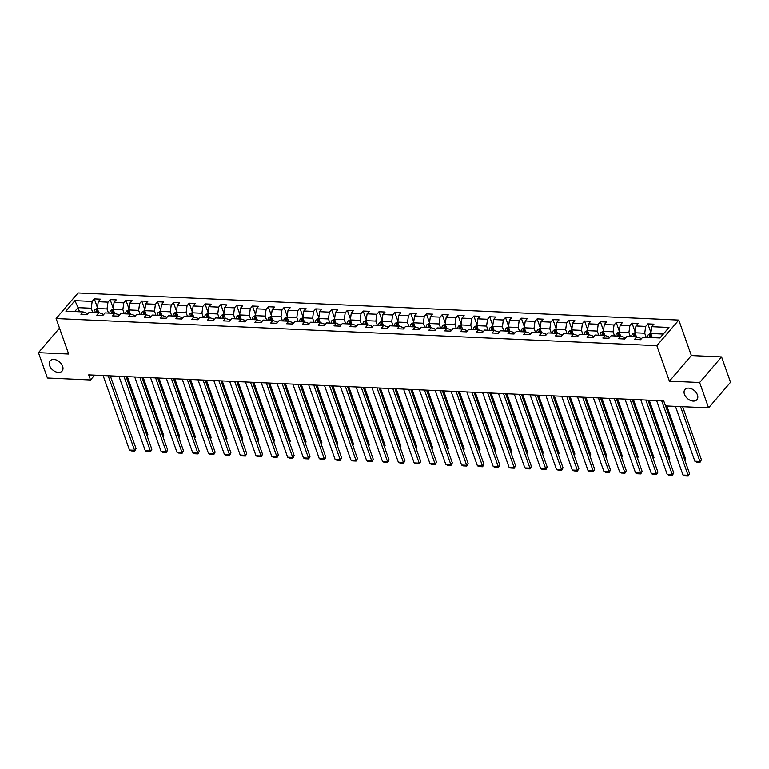 <?xml version="1.0" encoding="UTF-8"?>
<svg xmlns="http://www.w3.org/2000/svg" width="769" height="769" viewBox="0 0 769 769"><rect width="100%" height="100%" fill="white"/><g stroke="black" fill="none" stroke-linecap="round" stroke-linejoin="round"><path stroke-width="1.15" d="M62.606 366.236A7.863 5.268 40.6 0 1 62.087 371.062A7.863 5.268 40.6 0 1 55.493 371.715A7.863 5.268 40.6 0 1 49.629 365.65A7.863 5.268 40.6 0 1 50.148 360.824A7.863 5.268 40.6 0 1 56.743 360.171A7.863 5.268 40.6 0 1 62.606 366.236M697.416 394.891A7.863 5.268 40.6 0 1 696.897 399.717A7.863 5.268 40.6 0 1 690.312 400.37A7.863 5.268 40.6 0 1 684.448 394.305A7.863 5.268 40.6 0 1 684.968 389.479A7.863 5.268 40.6 0 1 691.552 388.826A7.863 5.268 40.6 0 1 697.416 394.891M678.796 320.077L78.044 292.96L56.099 318.549L656.851 345.675L678.796 320.077L691.36 355.557L669.414 381.155L699.627 382.52L721.572 356.922L691.36 355.557M721.572 356.922L730.55 382.27L708.595 407.868L699.627 382.52M87.358 314.386L86.945 313.233L83.139 311.935L80.976 314.463L87.06 314.742L89.223 312.214L98.951 312.656L96.788 315.175L102.873 315.453L105.036 312.925L114.773 313.368L112.601 315.896L118.686 316.165L120.848 313.646L130.586 314.079L128.423 316.607L134.498 316.886L136.671 314.358L146.398 314.8L144.236 317.318L150.311 317.597L152.483 315.069L162.211 315.511L160.048 318.03L166.133 318.308L168.296 315.78L178.023 316.222L175.861 318.751L181.945 319.02L184.108 316.501L193.846 316.934L191.673 319.462L197.758 319.741L199.921 317.213L209.658 317.655L207.495 320.173L213.571 320.452L215.743 317.924L225.471 318.366L223.308 320.894L229.393 321.163L231.556 318.635L241.283 319.077L239.121 321.605L245.205 321.875L247.368 319.356L257.096 319.789L254.933 322.317L261.018 322.596L263.181 320.067L272.918 320.51L270.746 323.028L276.83 323.307L278.993 320.779L288.731 321.221L286.568 323.749L292.643 324.018L294.815 321.5L304.543 321.932L302.38 324.46L308.465 324.729L310.628 322.211L320.356 322.653L318.193 325.172L324.278 325.45L326.441 322.922L336.178 323.365L334.006 325.883L340.09 326.162L342.253 323.634L351.991 324.076L349.828 326.604L355.903 326.873L358.075 324.355L367.803 324.787L365.64 327.315L371.715 327.594L373.888 325.066L383.616 325.508L381.453 328.027L387.538 328.305L389.7 325.777L399.428 326.219L397.265 328.748L403.35 329.017L405.513 326.489L415.25 326.931L413.078 329.459L419.163 329.728L421.325 327.209L431.063 327.642L428.9 330.17L434.975 330.449L437.148 327.921L446.876 328.363L444.713 330.881L450.797 331.16L452.96 328.632L462.688 329.074L460.525 331.602L466.61 331.872L468.773 329.353L478.501 329.786L476.338 332.314L482.423 332.583L484.585 330.064L494.323 330.497L492.15 333.025L498.235 333.304L500.398 330.776L510.135 331.218L507.973 333.736L514.048 334.015L516.22 331.487L525.948 331.929L523.785 334.457L529.87 334.726L532.033 332.208L541.761 332.641L539.598 335.169L545.682 335.447L547.845 332.919L557.583 333.362L555.41 335.88L561.495 336.159L563.658 333.631L573.395 334.073L571.232 336.591L577.308 336.87L579.48 334.342L589.208 334.784L587.045 337.312L593.12 337.581L595.293 335.063L605.02 335.495L602.858 338.024L608.942 338.302L611.105 335.774L620.833 336.216L618.67 338.735L624.755 339.014L626.918 336.486L636.655 336.928L634.483 339.456L640.567 339.725L642.73 337.197L659.965 337.976L668.982 327.469L651.756 326.69L653.919 324.162L647.834 323.884L650.93 332.641M83.139 311.935L65.903 311.166L74.92 300.65L92.155 301.429L94.327 298.901L97.423 307.648M647.834 323.884L645.672 326.412L635.934 325.969L638.107 323.451L632.022 323.172L629.859 325.7L620.122 325.258L622.284 322.73L616.209 322.461L614.037 324.979L604.309 324.547L606.472 322.019L600.387 321.75L598.224 324.268L588.496 323.836L590.659 321.307L584.575 321.029L582.412 323.557L572.674 323.115L574.847 320.596L568.762 320.317L566.599 322.845L556.862 322.403L559.034 319.875L552.949 319.606L550.777 322.124L541.049 321.692L543.212 319.164L537.137 318.885L534.964 321.413L525.237 320.971L527.399 318.453L521.315 318.174L519.152 320.702L509.424 320.26L511.587 317.732L505.502 317.462L503.339 319.991L493.602 319.548L495.774 317.02L489.69 316.751L487.527 319.27L477.789 318.837L479.952 316.309L473.877 316.03L471.705 318.558L461.977 318.116L464.14 315.598L458.055 315.319L455.892 317.847L446.164 317.405L448.327 314.877L442.242 314.608L440.079 317.136L430.352 316.693L432.514 314.165L426.43 313.896L424.267 316.415L414.529 315.982L416.702 313.454L410.617 313.175L408.454 315.703L398.717 315.261L400.88 312.743L394.805 312.464L392.632 314.992L382.904 314.55L385.067 312.022L378.982 311.753L376.82 314.271L367.092 313.839L369.255 311.31L363.17 311.041L361.007 313.56L351.27 313.118L353.442 310.599L347.357 310.32L345.194 312.848L335.457 312.406L337.629 309.888L331.545 309.609L329.372 312.137L319.644 311.695L321.807 309.167L315.732 308.898L313.56 311.416L303.832 310.984L305.995 308.456L299.91 308.177L297.747 310.705L288.019 310.263L290.182 307.744L284.097 307.465L281.935 309.994L272.197 309.551L274.37 307.023L268.285 306.754L266.122 309.282L256.385 308.84L258.547 306.312L252.472 306.043L250.3 308.561L240.572 308.129L242.735 305.601L236.65 305.322L234.487 307.85L224.759 307.408L226.922 304.889L220.838 304.611L218.675 307.139L208.947 306.696L211.11 304.168L205.025 303.899L202.862 306.418L193.125 305.985L195.297 303.457L189.212 303.188L187.05 305.706L177.312 305.274L179.475 302.746L173.4 302.467L171.227 304.995L161.5 304.553L163.662 302.034L157.578 301.756L155.415 304.284L145.687 303.842L147.85 301.313L141.765 301.044L139.602 303.563L129.865 303.13L132.037 300.602L125.953 300.323L123.79 302.851L114.052 302.409L116.225 299.891L110.14 299.612L107.968 302.14L98.24 301.698L100.403 299.17L94.327 298.901M708.595 407.868L665.512 405.926L663.714 400.851L88.714 374.897L90.511 379.963L94.625 375.166M98.951 312.656L102.767 313.944L103.171 315.098M98.759 312.647L97.307 308.523L107.035 308.965L108.496 313.089M98.24 301.698L97.307 308.523M107.968 302.14L107.035 308.965M114.773 313.368L118.58 314.656L118.993 315.819M114.581 313.358L113.12 309.234L122.848 309.676L124.309 313.8M114.052 302.409L113.12 309.234M123.79 302.851L122.848 309.676M130.586 314.079L134.392 315.367L134.806 316.53M130.394 314.069L128.932 309.945L138.66 310.388L140.121 314.511M129.865 303.13L128.932 309.945M139.602 303.563L138.66 310.388M146.398 314.8L150.205 316.088L150.618 317.241M146.206 314.79L144.745 310.666L154.482 311.099L155.944 315.223M145.687 303.842L144.745 310.666M155.415 304.284L154.482 311.099M162.211 315.511L166.017 316.799L166.431 317.953M160.375 315.425L162.009 315.473L160.558 311.378L170.295 311.82L171.756 315.944M161.5 304.553L160.558 311.378M171.227 304.995L170.295 311.82M178.023 316.222L181.84 317.51L182.243 318.674M176.188 316.136L177.831 316.194L176.38 312.089L186.108 312.531L187.569 316.655M177.312 305.274L176.38 312.089M187.05 305.706L186.108 312.531M193.846 316.934L197.652 318.222L198.066 319.385M192.01 316.857L193.644 316.905L192.192 312.81L201.92 313.243L203.381 317.366M193.125 305.985L192.192 312.81M202.862 306.418L201.92 313.243M209.658 317.655L213.465 318.943L213.878 320.096M209.466 317.645L208.005 313.521L217.742 313.963L219.194 318.078M208.947 306.696L208.005 313.521M218.675 307.139L217.742 313.963M225.471 318.366L229.277 319.654L229.691 320.808M225.279 318.356L223.817 314.233L233.555 314.675L235.016 318.799M224.759 307.408L223.817 314.233M234.487 307.85L233.555 314.675M241.283 319.077L245.1 320.365L245.503 321.529M241.091 319.068L239.63 314.944L249.367 315.386L250.829 319.51M240.572 308.129L239.63 314.944M250.3 308.561L249.367 315.386M257.096 319.789L260.912 321.077L261.316 322.24M256.913 319.789L255.452 315.665L265.18 316.097L266.641 320.221M256.385 308.84L255.452 315.665M266.122 309.282L265.18 316.097M272.918 320.51L276.725 321.798L277.138 322.951M271.082 320.423L272.716 320.471L271.265 316.376L280.993 316.818L282.454 320.942M272.197 309.551L271.265 316.376M281.935 309.994L280.993 316.818M288.731 321.221L292.537 322.509L292.951 323.672M286.895 321.134L288.529 321.192L287.077 317.088L296.815 317.53L298.266 321.653M288.019 310.263L287.077 317.088M297.747 310.705L296.815 317.53M304.543 321.932L308.35 323.22L308.763 324.383M302.707 321.855L304.341 321.903L302.89 317.799L312.627 318.241L314.088 322.365M303.832 310.984L302.89 317.799M313.56 311.416L312.627 318.241M320.356 322.653L324.172 323.941L324.576 325.095M320.164 322.644L318.712 318.52L328.44 318.952L329.901 323.076M319.644 311.695L318.712 318.52M329.372 312.137L328.44 318.952M336.178 323.365L339.985 324.653L340.398 325.806M335.986 323.355L334.525 319.231L344.252 319.673L345.714 323.797M335.457 312.406L334.525 319.231M345.194 312.848L344.252 319.673M351.991 324.076L355.797 325.364L356.21 326.527M351.798 324.066L350.337 319.942L360.065 320.385L361.526 324.508M351.27 313.118L350.337 319.942M361.007 313.56L360.065 320.385M367.803 324.787L371.61 326.075L372.023 327.238M367.611 324.778L366.15 320.663L375.887 321.096L377.348 325.22M367.092 313.839L366.15 320.663M376.82 314.271L375.887 321.096M383.616 325.508L387.422 326.796L387.836 327.95M383.423 325.498L381.962 321.375L391.7 321.807L393.161 325.931M382.904 314.55L381.962 321.375M392.632 314.992L391.7 321.807M399.428 326.219L403.244 327.507L403.648 328.661M397.592 326.133L399.236 326.191L397.784 322.086L407.512 322.528L408.973 326.652M398.717 315.261L397.784 322.086M408.454 315.703L407.512 322.528M415.25 326.931L419.057 328.219L419.47 329.382M413.414 326.854L415.049 326.902L413.597 322.797L423.325 323.24L424.786 327.363M414.529 315.982L413.597 322.797M424.267 316.415L423.325 323.24M431.063 327.642L434.87 328.93L435.283 330.093M430.871 327.642L429.41 323.518L439.147 323.951L440.599 328.075M430.352 316.693L429.41 323.518M440.079 317.136L439.147 323.951M446.876 328.363L450.682 329.651L451.095 330.805M446.683 328.353L445.222 324.23L454.96 324.672L456.421 328.786M446.164 317.405L445.222 324.23M455.892 317.847L454.96 324.672M462.688 329.074L466.504 330.362L466.908 331.516M462.496 329.065L461.044 324.941L470.772 325.383L472.233 329.507M461.977 318.116L461.044 324.941M471.705 318.558L470.772 325.383M478.501 329.786L482.317 331.074L482.721 332.237M476.665 329.709L478.308 329.757L476.857 325.652L486.585 326.094L488.046 330.218M477.789 318.837L476.857 325.652M487.527 319.27L486.585 326.094M494.323 330.497L498.129 331.795L498.543 332.948M492.487 330.42L494.121 330.468L492.669 326.373L502.397 326.806L503.858 330.93M493.602 319.548L492.669 326.373M503.339 319.991L502.397 326.806M510.135 331.218L513.942 332.506L514.355 333.659M508.299 331.131L509.934 331.179L508.482 327.085L518.219 327.527L519.671 331.65M509.424 320.26L508.482 327.085M519.152 320.702L518.219 327.527M525.948 331.929L529.754 333.217L530.168 334.38M524.621 329.392L524.564 329.757A3.259 1.836 -87.4 0 0 524.112 331.824L525.746 331.9L524.295 327.796L534.032 328.238L535.493 332.362M525.237 320.971L524.295 327.796M534.964 321.413L534.032 328.238M541.761 332.641L545.577 333.929L545.98 335.092M541.568 332.631L540.117 328.507L549.845 328.949L551.306 333.073M541.049 321.692L540.117 328.507M550.777 322.124L549.845 328.949M557.583 333.362L561.389 334.65L561.803 335.803M557.39 333.352L555.929 329.228L565.657 329.661L567.118 333.784M556.862 322.403L555.929 329.228M566.599 322.845L565.657 329.661M573.395 334.073L577.202 335.361L577.615 336.514M573.203 334.063L571.742 329.939L581.47 330.382L582.931 334.505M572.674 323.115L571.742 329.939M582.412 323.557L581.47 330.382M589.208 334.784L593.014 336.072L593.428 337.235M587.372 334.698L589.006 334.755L587.554 330.651L597.292 331.093L598.753 335.217M588.496 323.836L587.554 330.651M598.224 324.268L597.292 331.093M605.02 335.495L608.827 336.784L609.24 337.947M603.184 335.419L604.819 335.467L603.367 331.372L613.104 331.804L614.566 335.928M604.309 324.547L603.367 331.372M614.037 324.979L613.104 331.804M620.833 336.216L624.649 337.504L625.053 338.658M618.997 336.13L620.641 336.178L619.189 332.083L628.917 332.525L630.378 336.639M620.122 325.258L619.189 332.083M629.859 325.7L628.917 332.525M636.655 336.928L640.462 338.216L640.875 339.369M635.319 334.39L635.271 334.755A3.259 1.836 -87.4 0 0 634.819 336.822L636.453 336.899L635.002 332.794L644.73 333.237L646.191 337.36M635.934 325.969L635.002 332.794M645.672 326.412L644.73 333.237M652.275 337.629L650.814 333.506L663.32 334.073M651.756 326.69L650.814 333.506M59.492 328.142L38.45 352.673L47.428 378.021L90.511 379.963M38.45 352.673L68.662 354.038L56.099 318.549M669.414 381.155L656.851 345.675M79.505 311.772L78.044 307.648L74.689 311.56M92.684 312.368L91.223 308.244L78.044 307.648L74.92 300.65M92.155 301.429L91.223 308.244M632.022 323.172L635.117 331.929M616.209 322.461L619.305 331.208M600.387 321.75L603.492 330.497M584.575 321.029L587.679 329.786M568.762 320.317L571.857 329.074M552.949 319.606L556.045 328.353M537.137 318.885L540.232 327.642M521.315 318.174L524.42 326.931M505.502 317.462L508.607 326.21M489.69 316.751L492.785 325.498M473.877 316.03L476.972 324.787M458.055 315.319L461.16 324.076M442.242 314.608L445.347 323.355M426.43 313.896L429.525 322.644M410.617 313.175L413.712 321.932M394.805 312.464L397.9 321.221M378.982 311.753L382.087 320.5M363.17 311.041L366.275 319.789M347.357 310.32L350.453 319.077M331.545 309.609L334.64 318.366M315.732 308.898L318.827 317.645M299.91 308.177L303.015 316.934M284.097 307.465L287.202 316.222M268.285 306.754L271.38 315.501M252.472 306.043L255.568 314.79M236.65 305.322L239.755 314.079M220.838 304.611L223.942 313.368M205.025 303.899L208.12 312.647M189.212 303.188L192.308 311.935M173.4 302.467L176.495 311.224M157.578 301.756L160.683 310.513M141.765 301.044L144.87 309.792M125.953 300.323L129.048 309.08M110.14 299.612L113.235 308.369M661.686 400.764L688.072 475.28L689.553 473.55L665.608 405.926M656.611 400.534L683.007 475.05L688.072 475.28L688.226 476.04L684.679 475.886L683.007 475.05M689.553 473.55L688.226 476.04M650.834 333.362L648.344 334.678A3.259 1.836 92.6 0 0 647.488 337.389L649.411 337.504A3.259 1.836 92.6 0 1 649.872 335.409L651.141 335.101M680.517 406.599L699.934 461.448L694.868 461.217L675.451 406.368M701.424 459.718L700.088 462.207L699.934 461.448L701.424 459.718L682.641 406.695M650.314 337.543L650.314 337.447A1.653 0.932 -87.4 0 1 650.382 336.87L649.872 335.409M652.266 337.61L650.632 337.533A3.259 1.836 -87.4 0 1 651.083 335.467M700.088 462.207L696.541 462.044L694.868 461.217M645.873 400.043L672.26 474.569L673.74 472.839L647.998 400.14M640.798 399.822L667.184 474.338L672.26 474.569L672.404 475.329L668.857 475.175L667.184 474.338M673.74 472.839L672.404 475.329M630.051 399.332L656.447 473.848L657.928 472.118L632.185 399.428M624.986 399.101L651.372 473.627L656.447 473.848L656.591 474.617L653.044 474.454L651.372 473.627M657.928 472.118L656.591 474.617M635.021 332.641L632.531 333.967A3.259 1.836 92.6 0 0 631.676 336.678L631.676 336.707M684.756 459.997L685.602 458.997L666.829 405.984M635.271 334.755L634.05 334.698A3.259 1.836 92.6 0 0 633.598 336.764L631.676 336.678M634.502 336.832L634.502 336.735A1.653 0.932 -87.4 0 1 634.569 336.159L634.05 334.698M684.958 460.573L685.602 458.997M619.208 331.929L616.709 333.256A3.259 1.836 92.6 0 0 615.854 335.966L615.854 335.986M668.943 459.276L669.789 458.286L649.219 400.197M618.997 336.111A3.259 1.836 -87.4 0 1 619.458 334.044L618.238 333.986A3.259 1.836 92.6 0 0 617.786 336.053L615.854 335.966M618.68 336.12L618.689 336.024A1.653 0.932 -87.4 0 1 618.757 335.447L618.238 333.986M669.145 459.862L669.789 458.286M614.239 398.621L640.625 473.137L642.115 471.407L616.373 398.717M609.173 398.39L635.559 472.906L640.625 473.137L640.779 473.906L637.232 473.742L635.559 472.906M642.115 471.407L640.779 473.906M598.426 397.909L624.812 472.426L626.293 470.695L600.551 398.006M593.36 397.679L619.747 472.195L624.812 472.426L624.966 473.185L621.419 473.031L619.747 472.195M626.293 470.695L624.966 473.185M582.614 397.189L609 471.714L610.48 469.984L584.738 397.285M577.538 396.958L603.934 471.484L609 471.714L609.154 472.474L605.607 472.31L603.934 471.484M610.48 469.984L609.154 472.474M603.396 331.218L600.897 332.544A3.259 1.836 92.6 0 0 600.041 335.255L600.041 335.274M653.121 458.564L653.977 457.574L633.406 399.486M603.184 335.39A3.259 1.836 -87.4 0 1 603.636 333.323L602.425 333.275A3.259 1.836 92.6 0 0 601.973 335.342L601.973 335.361M602.867 335.399L602.867 335.313A1.653 0.932 -87.4 0 1 602.944 334.726L602.425 333.275M653.333 459.151L653.977 457.574M587.574 330.497L585.084 331.824A3.259 1.836 92.6 0 0 584.229 334.534L584.229 334.563M637.309 457.853L638.164 456.863L617.594 398.775M587.372 334.678A3.259 1.836 -87.4 0 1 587.824 332.612L586.612 332.554A3.259 1.836 92.6 0 0 586.151 334.621L586.151 334.65M587.055 334.688L587.055 334.592A1.653 0.932 -87.4 0 1 587.122 334.015L586.612 332.554M637.52 458.43L638.164 456.863M571.761 329.786L569.271 331.112A3.259 1.836 92.6 0 0 568.416 333.823L570.338 333.929M621.496 457.142L622.352 456.142L601.781 398.054M571.242 333.977L571.242 333.881A1.653 0.932 -87.4 0 1 571.309 333.304L570.79 331.843A3.259 1.836 92.6 0 0 570.338 333.909M573.193 334.034L571.559 333.967A3.259 1.836 -87.4 0 1 572.011 331.9L572.069 331.535M572.011 331.9L570.79 331.843M621.698 457.718L622.352 456.142M566.791 396.477L593.187 470.993L594.668 469.263L568.925 396.573M561.726 396.246L588.112 470.763L593.187 470.993L593.332 471.762L589.785 471.599L588.112 470.763M594.668 469.263L593.332 471.762M555.949 329.074L553.459 330.401A3.259 1.836 92.6 0 0 552.603 333.112L554.526 333.217A3.259 1.836 92.6 0 1 554.978 331.131L556.247 330.814M605.684 456.421L606.53 455.431L585.959 397.342M555.42 333.256L555.429 333.169A1.653 0.932 -87.4 0 1 555.497 332.593L554.978 331.131M557.381 333.323L555.737 333.256A3.259 1.836 -87.4 0 1 556.198 331.189M605.885 457.007L606.53 455.431M550.979 395.766L577.365 470.282L578.855 468.552L553.113 395.862M545.913 395.535L572.299 470.051L577.365 470.282L577.519 471.051L573.972 470.888L572.299 470.051M578.855 468.552L577.519 471.051M540.136 328.363L537.637 329.69A3.259 1.836 92.6 0 0 536.781 332.4L538.713 332.506A3.259 1.836 92.6 0 1 539.165 330.42L540.434 330.103M589.871 455.709L590.717 454.719L570.146 396.631M539.607 332.544L539.607 332.458A1.653 0.932 -87.4 0 1 539.684 331.872L539.165 330.42M541.568 332.612L539.925 332.535A3.259 1.836 -87.4 0 1 540.386 330.468M590.073 456.296L590.717 454.719M535.166 395.045L561.553 469.571L563.043 467.84L537.3 395.141M530.101 394.824L556.487 469.34L561.553 469.571L561.706 470.33L558.159 470.176L556.487 469.34M563.043 467.84L561.706 470.33M524.323 327.642L521.824 328.969A3.259 1.836 92.6 0 0 520.969 331.679L520.969 331.708M574.049 454.998L574.904 454.008L554.334 395.92M524.564 329.757L523.353 329.699A3.259 1.836 92.6 0 0 522.901 331.766L522.891 331.795M523.795 331.833L523.795 331.737A1.653 0.932 -87.4 0 1 523.872 331.16L523.353 329.699M574.26 455.575L574.904 454.008M519.354 394.334L545.74 468.85L547.22 467.129L521.478 394.43M514.278 394.103L540.674 468.629L545.74 468.85L545.894 469.619L542.347 469.455L540.674 468.629M547.22 467.129L545.894 469.619M508.501 326.931L506.012 328.257A3.259 1.836 92.6 0 0 505.156 330.968L505.156 330.987M558.236 454.287L559.092 453.287L538.521 395.199M508.299 331.112A3.259 1.836 -87.4 0 1 508.751 329.045L507.54 328.988A3.259 1.836 92.6 0 0 507.079 331.055L505.156 330.968M507.982 331.122L507.982 331.026A1.653 0.932 -87.4 0 1 508.049 330.449L507.54 328.988M558.448 454.863L559.092 453.287M503.541 393.622L529.928 468.138L531.408 466.408L505.666 393.718M498.466 393.392L524.852 467.908L529.928 468.138L530.081 468.907L526.525 468.744L524.852 467.908M531.408 466.408L530.081 468.907M492.689 326.219L490.199 327.546A3.259 1.836 92.6 0 0 489.344 330.257L489.344 330.276M542.424 453.566L543.27 452.576L522.709 394.487M492.487 330.391A3.259 1.836 -87.4 0 1 492.939 328.325L491.718 328.276A3.259 1.836 92.6 0 0 491.266 330.343L491.266 330.362M492.17 330.401L492.17 330.314A1.653 0.932 -87.4 0 1 492.237 329.728L491.718 328.276M542.626 454.152L543.27 452.576M487.719 392.911L514.115 467.427L515.595 465.697L489.853 393.007M482.653 392.68L509.04 467.196L514.115 467.427L514.259 468.196L510.712 468.033L509.04 467.196M515.595 465.697L514.259 468.196M476.876 325.508L474.377 326.825A3.259 1.836 92.6 0 0 473.521 329.536L473.521 329.565M526.611 452.854L527.457 451.864L506.886 393.776M476.665 329.68A3.259 1.836 -87.4 0 1 477.126 327.613L475.905 327.556A3.259 1.836 92.6 0 0 475.453 329.622L475.453 329.651M476.347 329.69L476.357 329.593A1.653 0.932 -87.4 0 1 476.424 329.017L475.905 327.556M526.813 453.441L527.457 451.864M471.906 392.19L498.293 466.716L499.783 464.985L474.04 392.286M466.841 391.969L493.227 466.485L498.293 466.716L498.447 467.475L494.9 467.321L493.227 466.485M499.783 464.985L498.447 467.475M461.064 324.787L458.564 326.114A3.259 1.836 92.6 0 0 457.709 328.824L459.641 328.94M510.789 452.143L511.645 451.143L491.074 393.055M460.535 328.978L460.535 328.882A1.653 0.932 -87.4 0 1 460.612 328.305L460.093 326.844A3.259 1.836 92.6 0 0 459.641 328.911M462.496 329.045L460.852 328.969A3.259 1.836 -87.4 0 1 461.313 326.902L461.362 326.537M461.313 326.902L460.093 326.844M511.001 452.72L511.645 451.143M456.094 391.479L482.48 465.995L483.961 464.265L458.218 391.575M451.028 391.248L477.414 465.774L482.48 465.995L482.634 466.764L479.087 466.6L477.414 465.774M483.961 464.265L482.634 466.764M445.241 324.076L442.752 325.402A3.259 1.836 92.6 0 0 441.896 328.113L443.819 328.219A3.259 1.836 92.6 0 1 444.28 326.133L445.549 325.825M494.976 451.422L495.832 450.432L475.261 392.344M444.722 328.267L444.722 328.171A1.653 0.932 -87.4 0 1 444.79 327.594L444.28 326.133M446.674 328.325L445.04 328.257A3.259 1.836 -87.4 0 1 445.491 326.191M495.188 452.009L495.832 450.432M440.281 390.767L466.668 465.283L468.148 463.553L442.406 390.863M435.206 390.537L461.602 465.053L466.668 465.283L466.821 466.052L463.274 465.889L461.602 465.053M468.148 463.553L466.821 466.052M429.429 323.365L426.939 324.691A3.259 1.836 92.6 0 0 426.084 327.402L428.006 327.507A3.259 1.836 92.6 0 1 428.468 325.422L429.736 325.104M479.164 450.711L480.019 449.721L459.449 391.632M428.91 327.546L428.91 327.459A1.653 0.932 -87.4 0 1 428.977 326.873L428.468 325.422M430.861 327.613L429.227 327.536A3.259 1.836 -87.4 0 1 429.679 325.47M479.366 451.297L480.019 449.721M424.469 390.056L450.855 464.572L452.335 462.842L426.593 390.152M419.393 389.825L445.78 464.341L450.855 464.572L450.999 465.332L447.452 465.178L445.78 464.341M452.335 462.842L450.999 465.332M413.616 322.653L411.127 323.97A3.259 1.836 92.6 0 0 410.271 326.681L410.271 326.71M463.351 450L464.197 449.009L443.626 390.921M413.414 326.825A3.259 1.836 -87.4 0 1 413.866 324.758L412.645 324.701A3.259 1.836 92.6 0 0 412.194 326.767L410.271 326.681M413.097 326.835L413.097 326.738A1.653 0.932 -87.4 0 1 413.164 326.162L412.645 324.701M463.553 450.576L464.197 449.009M408.647 389.335L435.043 463.861L436.523 462.131L410.781 389.431M403.581 389.114L429.967 463.63L435.043 463.861L435.187 464.62L431.64 464.457L429.967 463.63M436.523 462.131L435.187 464.62M397.804 321.932L395.304 323.259A3.259 1.836 92.6 0 0 394.449 325.969L394.449 325.989M447.539 449.288L448.385 448.289L427.814 390.2M397.592 326.114A3.259 1.836 -87.4 0 1 398.054 324.047L396.833 323.989A3.259 1.836 92.6 0 0 396.381 326.056L396.381 326.085M397.275 326.123L397.285 326.027A1.653 0.932 -87.4 0 1 397.352 325.45L396.833 323.989M447.741 449.865L448.385 448.289M392.834 388.624L419.22 463.14L420.71 461.41L394.968 388.72M387.768 388.393L414.155 462.919L419.22 463.14L419.374 463.909L415.827 463.745L414.155 462.919M420.71 461.41L419.374 463.909M381.991 321.221L379.492 322.547A3.259 1.836 92.6 0 0 378.636 325.258L378.636 325.277M431.717 448.567L432.572 447.577L412.001 389.489M381.78 325.422L381.78 325.402A3.259 1.836 -87.4 0 1 382.231 323.336L381.02 323.278A3.259 1.836 92.6 0 0 380.568 325.345L380.568 325.364M381.462 325.402L381.462 325.316A1.653 0.932 -87.4 0 1 381.539 324.739L381.02 323.278M431.928 449.154L432.572 447.577M377.021 387.912L403.408 462.429L404.888 460.698L379.146 388.009M371.956 387.682L398.342 462.198L403.408 462.429L403.562 463.198L400.015 463.034L398.342 462.198M404.888 460.698L403.562 463.198M366.169 320.51L363.679 321.836A3.259 1.836 92.6 0 0 362.824 324.547L364.746 324.653M415.904 447.856L416.76 446.866L396.189 388.778M365.65 324.691L365.65 324.605A1.653 0.932 -87.4 0 1 365.717 324.018L365.208 322.567A3.259 1.836 92.6 0 0 364.746 324.633M365.967 324.71L365.967 324.681A3.259 1.836 -87.4 0 1 366.419 322.615L366.477 322.249M366.419 322.615L365.208 322.567M416.116 448.442L416.76 446.866M361.209 387.201L387.595 461.717L389.076 459.987L363.333 387.297M356.134 386.97L382.529 461.487L387.595 461.717L387.749 462.477L384.192 462.323L382.529 461.487M389.076 459.987L387.749 462.477M350.356 319.789L347.867 321.115A3.259 1.836 92.6 0 0 347.011 323.826L348.934 323.941M400.091 447.145L400.947 446.155L380.376 388.066M349.837 323.98L349.837 323.884A1.653 0.932 -87.4 0 1 349.905 323.307L349.386 321.846A3.259 1.836 92.6 0 0 348.934 323.912M351.789 324.047L350.155 323.97A3.259 1.836 -87.4 0 1 350.606 321.903L350.664 321.538M350.606 321.903L349.386 321.846M400.293 447.721L400.947 446.155M345.387 386.48L371.783 461.006L373.263 459.276L347.521 386.576M340.321 386.249L366.707 460.775L371.783 461.006L371.927 461.765L368.38 461.602L366.707 460.775M373.263 459.276L371.927 461.765M334.544 319.077L332.054 320.404A3.259 1.836 92.6 0 0 331.199 323.115L333.121 323.22A3.259 1.836 92.6 0 1 333.573 321.134L334.842 320.827M384.279 446.433L385.125 445.434L364.554 387.345M334.015 323.268L334.025 323.172A1.653 0.932 -87.4 0 1 334.092 322.596L333.573 321.134M335.976 323.326L334.332 323.259A3.259 1.836 -87.4 0 1 334.794 321.192M384.481 447.01L385.125 445.434M329.574 385.769L355.96 460.285L357.45 458.555L331.708 385.865M324.508 385.538L350.895 460.054L355.96 460.285L356.114 461.054L352.567 460.891L350.895 460.054M357.45 458.555L356.114 461.054M318.731 318.366L316.232 319.693A3.259 1.836 92.6 0 0 315.377 322.403L317.309 322.509A3.259 1.836 92.6 0 1 317.76 320.423L319.029 320.106M368.466 445.712L369.312 444.722L348.742 386.634M318.203 322.547L318.203 322.461A1.653 0.932 -87.4 0 1 318.279 321.884L317.76 320.423M320.164 322.615L318.52 322.538A3.259 1.836 -87.4 0 1 318.981 320.471M368.668 446.299L369.312 444.722M313.762 385.058L340.148 459.574L341.638 457.843L315.896 385.154M308.696 384.827L335.082 459.343L340.148 459.574L340.302 460.343L336.755 460.179L335.082 459.343M341.638 457.843L340.302 460.343M302.919 317.655L300.419 318.972A3.259 1.836 92.6 0 0 299.564 321.682L299.564 321.711M352.644 445.001L353.5 444.011L332.929 385.923M302.707 321.827A3.259 1.836 -87.4 0 1 303.159 319.76L301.948 319.702A3.259 1.836 92.6 0 0 301.496 321.778L299.564 321.682M302.39 321.836L302.39 321.75A1.653 0.932 -87.4 0 1 302.467 321.163L301.948 319.702M352.856 445.587L353.5 444.011M297.949 384.337L324.335 458.862L325.816 457.132L300.073 384.433M292.874 384.116L319.27 458.632L324.335 458.862L324.489 459.622L320.942 459.468L319.27 458.632M325.816 457.132L324.489 459.622M287.097 316.934L284.607 318.26A3.259 1.836 92.6 0 0 283.751 320.971L283.751 321M336.832 444.29L337.687 443.29L317.116 385.202M286.895 321.115A3.259 1.836 -87.4 0 1 287.346 319.048L286.135 318.991A3.259 1.836 92.6 0 0 285.674 321.058L285.674 321.086M286.577 321.125L286.577 321.029A1.653 0.932 -87.4 0 1 286.645 320.452L286.135 318.991M337.043 444.867L337.687 443.29M282.136 383.625L308.523 458.141L310.003 456.421L284.261 383.721M277.061 383.395L303.447 457.92L308.523 458.141L308.677 458.91L305.12 458.747L303.447 457.92M310.003 456.421L308.677 458.91M271.284 316.222L268.794 317.549A3.259 1.836 92.6 0 0 267.939 320.26L267.939 320.279M321.019 443.569L321.865 442.579L301.304 384.49M271.082 320.404A3.259 1.836 -87.4 0 1 271.534 318.337L270.313 318.279A3.259 1.836 92.6 0 0 269.861 320.346L269.861 320.365M270.765 320.413L270.765 320.317A1.653 0.932 -87.4 0 1 270.832 319.741L270.313 318.279M321.221 444.155L321.865 442.579M266.314 382.914L292.71 457.43L294.191 455.7L268.448 383.01M261.249 382.683L287.635 457.199L292.71 457.43L292.854 458.199L289.307 458.036L287.635 457.199M294.191 455.7L292.854 458.199M255.471 315.511L252.972 316.838A3.259 1.836 92.6 0 0 252.117 319.548L254.049 319.654M305.206 442.857L306.052 441.867L285.482 383.779M254.943 319.693L254.952 319.606A1.653 0.932 -87.4 0 1 255.02 319.02L254.501 317.568A3.259 1.836 92.6 0 0 254.049 319.635M255.26 319.712L255.26 319.683A3.259 1.836 -87.4 0 1 255.721 317.616L255.769 317.251M255.721 317.616L254.501 317.568M305.408 443.444L306.052 441.867M250.502 382.203L276.888 456.719L278.378 454.988L252.636 382.299M245.436 381.972L271.822 456.488L276.888 456.719L277.042 457.478L273.495 457.324L271.822 456.488M278.378 454.988L277.042 457.478M239.659 314.8L237.16 316.117A3.259 1.836 92.6 0 0 236.304 318.827L238.236 318.943M289.384 442.146L290.24 441.156L269.669 383.068M239.13 318.981L239.13 318.885A1.653 0.932 -87.4 0 1 239.207 318.308L238.688 316.847A3.259 1.836 92.6 0 0 238.236 318.914M241.091 319.048L239.447 318.972A3.259 1.836 -87.4 0 1 239.909 316.905L239.957 316.54M239.909 316.905L238.688 316.847M289.596 442.733L290.24 441.156M234.689 381.482L261.076 456.007L262.556 454.277L236.814 381.578M229.623 381.261L256.01 455.777L261.076 456.007L261.229 456.767L257.682 456.613L256.01 455.777M262.556 454.277L261.229 456.767M223.837 314.079L221.347 315.405A3.259 1.836 92.6 0 0 220.492 318.116L222.414 318.231A3.259 1.836 92.6 0 1 222.875 316.136L224.144 315.828M273.572 441.435L274.427 440.435L253.857 382.347M223.318 318.27L223.318 318.174A1.653 0.932 -87.4 0 1 223.385 317.597L222.875 316.136M225.269 318.337L223.635 318.26A3.259 1.836 -87.4 0 1 224.087 316.194M273.783 442.012L274.427 440.435M218.877 380.77L245.263 455.286L246.743 453.556L221.001 380.866M213.801 380.54L240.197 455.065L245.263 455.286L245.417 456.055L241.87 455.892L240.197 455.065M246.743 453.556L245.417 456.055M208.024 313.368L205.534 314.694A3.259 1.836 92.6 0 0 204.679 317.405L206.601 317.51A3.259 1.836 92.6 0 1 207.063 315.425L208.332 315.117M257.759 440.714L258.615 439.724L238.044 381.635M207.505 317.559L207.505 317.462A1.653 0.932 -87.4 0 1 207.572 316.886L207.063 315.425M209.456 317.616L207.822 317.549A3.259 1.836 -87.4 0 1 208.274 315.482M257.961 441.3L258.615 439.724M203.064 380.059L229.45 454.575L230.931 452.845L205.188 380.155M197.989 379.828L224.375 454.344L229.45 454.575L229.595 455.344L226.048 455.181L224.375 454.344M230.931 452.845L229.595 455.344M192.212 312.656L189.722 313.983A3.259 1.836 92.6 0 0 188.866 316.693L188.866 316.713M241.947 440.003L242.793 439.012L222.222 380.924M192.01 316.828A3.259 1.836 -87.4 0 1 192.461 314.761L191.241 314.713A3.259 1.836 92.6 0 0 190.789 316.78L188.866 316.693M191.692 316.838L191.692 316.751A1.653 0.932 -87.4 0 1 191.76 316.165L191.241 314.713M242.148 440.589L242.793 439.012M187.242 379.348L213.638 453.864L215.118 452.134L189.376 379.444M182.176 379.117L208.562 453.633L213.638 453.864L213.782 454.623L210.235 454.469L208.562 453.633M215.118 452.134L213.782 454.623M176.399 311.935L173.9 313.262A3.259 1.836 92.6 0 0 173.044 315.972L173.044 316.001M226.134 439.291L226.98 438.301L206.409 380.213M176.188 316.117A3.259 1.836 -87.4 0 1 176.649 314.05L175.428 313.992A3.259 1.836 92.6 0 0 174.976 316.059L174.976 316.088M175.87 316.126L175.88 316.03A1.653 0.932 -87.4 0 1 175.947 315.453L175.428 313.992M226.336 439.868L226.98 438.301M171.429 378.627L197.816 453.152L199.306 451.422L173.563 378.723M166.364 378.396L192.75 452.922L197.816 453.152L197.969 453.912L194.422 453.748L192.75 452.922M199.306 451.422L197.969 453.912M160.586 311.224L158.087 312.55A3.259 1.836 92.6 0 0 157.232 315.261L157.232 315.28M210.312 438.58L211.167 437.58L190.597 379.492M160.375 315.405A3.259 1.836 -87.4 0 1 160.827 313.339L159.616 313.281A3.259 1.836 92.6 0 0 159.164 315.348L159.164 315.367M160.058 315.415L160.058 315.319A1.653 0.932 -87.4 0 1 160.135 314.742L159.616 313.281M210.523 439.157L211.167 437.58M155.617 377.915L182.003 452.432L183.483 450.701L157.741 378.012M150.551 377.685L176.937 452.201L182.003 452.432L182.157 453.201L178.61 453.037L176.937 452.201M183.483 450.701L182.157 453.201M144.764 310.513L142.275 311.839A3.259 1.836 92.6 0 0 141.419 314.55L143.342 314.656M194.499 437.859L195.355 436.869L174.784 378.781M144.245 314.694L144.245 314.608A1.653 0.932 -87.4 0 1 144.312 314.031L143.803 312.57A3.259 1.836 92.6 0 0 143.342 314.636M146.197 314.761L144.562 314.694A3.259 1.836 -87.4 0 1 145.014 312.627L145.072 312.252M145.014 312.627L143.803 312.57M194.711 438.445L195.355 436.869M139.804 377.204L166.191 451.72L167.671 449.99L141.929 377.3M134.729 376.973L161.125 451.49L166.191 451.72L166.344 452.489L162.788 452.326L161.125 451.49M167.671 449.99L166.344 452.489M128.952 309.801L126.462 311.128A3.259 1.836 92.6 0 0 125.607 313.839L127.529 313.944A3.259 1.836 92.6 0 1 127.981 311.858L129.259 311.541M178.687 437.148L179.542 436.158L158.972 378.069M128.433 313.983L128.433 313.896A1.653 0.932 -87.4 0 1 128.5 313.31L127.981 311.858M130.384 314.05L128.75 313.973A3.259 1.836 -87.4 0 1 129.202 311.906M178.889 437.734L179.542 436.158M123.982 376.483L150.378 451.009L151.858 449.279L126.116 376.579M118.916 376.262L145.303 450.778L150.378 451.009L150.522 451.768L146.975 451.614L145.303 450.778M151.858 449.279L150.522 451.768M113.139 309.08L110.649 310.407A3.259 1.836 92.6 0 0 109.794 313.118L111.716 313.233A3.259 1.836 92.6 0 1 112.168 311.137L113.437 310.83M162.874 436.436L163.72 435.446L143.149 377.358M112.61 313.271L112.62 313.175A1.653 0.932 -87.4 0 1 112.687 312.599L112.168 311.137M114.571 313.339L112.928 313.262A3.259 1.836 -87.4 0 1 113.389 311.195M163.076 437.013L163.72 435.446M108.169 375.772L134.556 450.288L136.046 448.567L110.303 375.868M103.104 375.541L129.49 450.067L134.556 450.288L134.71 451.057L131.163 450.894L129.49 450.067M136.046 448.567L134.71 451.057M97.327 308.369L94.827 309.696A3.259 1.836 92.6 0 0 93.972 312.406L95.904 312.512A3.259 1.836 92.6 0 1 96.356 310.426L97.625 310.118M147.062 435.725L147.908 434.725L127.337 376.637M96.798 312.56L96.798 312.464A1.653 0.932 -87.4 0 1 96.875 311.887L96.356 310.426M98.759 312.618L97.115 312.55A3.259 1.836 -87.4 0 1 97.576 310.484M147.263 436.302L147.908 434.725M651.266 334.775L648.402 334.65M635.454 334.063L632.579 333.938M619.631 333.352L616.767 333.217M603.819 332.641L600.954 332.506M601.973 335.342L600.041 335.255M588.006 331.92L585.142 331.795M586.151 334.621L584.229 334.534M572.194 331.208L569.32 331.083M556.381 330.497L553.507 330.362M540.559 329.776L537.694 329.651M524.746 329.065L521.882 328.94M522.901 331.766L520.969 331.679M508.934 328.353L506.069 328.219M493.121 327.642L490.247 327.507M491.266 330.343L489.344 330.257M477.299 326.921L474.435 326.796M475.453 329.622L473.521 329.536M461.487 326.21L458.622 326.085M445.674 325.498L442.809 325.364M429.861 324.787L426.997 324.653M414.049 324.066L411.175 323.941M398.227 323.355L395.362 323.23M396.381 326.056L394.449 325.969M382.414 322.644L379.55 322.509M380.568 325.345L378.636 325.258M383.414 325.47L381.78 325.402M366.602 321.923L363.737 321.798M367.601 324.758L365.967 324.681M350.789 321.211L347.915 321.086M334.976 320.5L332.102 320.365M319.154 319.789L316.29 319.654M303.342 319.068L300.477 318.943M287.529 318.356L284.665 318.231M285.674 321.058L283.751 320.971M271.717 317.645L268.842 317.51M269.861 320.346L267.939 320.26M255.894 316.934L253.03 316.799M256.904 319.76L255.26 319.683M240.082 316.213L237.217 316.088M224.269 315.501L221.405 315.377M208.457 314.79L205.592 314.656M192.644 314.079L189.77 313.944M176.822 313.358L173.957 313.233M174.976 316.059L173.044 315.972M161.009 312.647L158.145 312.522M159.164 315.348L157.232 315.261M145.197 311.935L142.332 311.801M129.384 311.214L126.51 311.089M113.572 310.503L110.698 310.378M97.75 309.792L94.885 309.657"/></g></svg>

